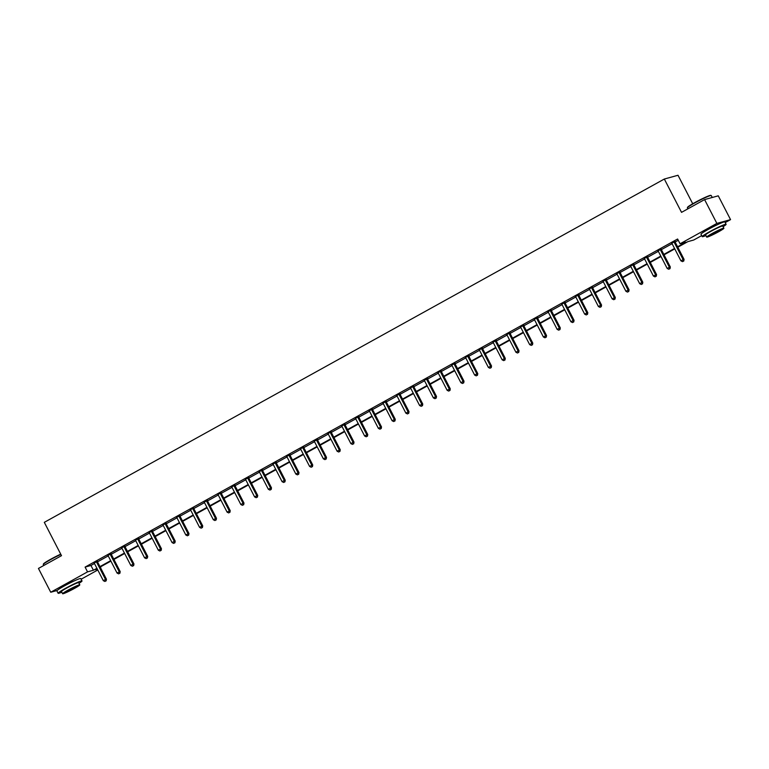 <?xml version="1.0" encoding="UTF-8"?>
<svg xmlns="http://www.w3.org/2000/svg" width="769" height="769" viewBox="0 0 769 769"><rect width="100%" height="100%" fill="white"/><g stroke="black" fill="none" stroke-linecap="round" stroke-linejoin="round"><path stroke-width="1.15" d="M62.231 587.131A8.382 0.654 -27.3 0 1 65.711 585.046A8.382 0.654 -27.3 0 1 74.631 580.73M706.327 230.489A8.382 0.654 -27.3 0 1 709.806 228.412A8.382 0.654 -27.3 0 1 718.727 224.096M692.725 203.775L678.008 175.265L664.329 179.033L44.304 522.343L61.501 555.67L38.45 568.435L50.735 592.245L87.541 571.867L93.405 570.242L96.923 568.301M664.329 179.033L681.536 212.359L704.587 199.594L718.265 195.826L730.55 219.626L725.215 222.587M701.693 235.612L693.744 240.015L687.88 241.629L677.797 247.214M100.566 566.82L100.826 568.31M97.798 569.983L81.12 579.22M57.146 590.477L50.735 592.245M704.587 199.594L716.871 223.404L730.55 219.626M111.111 553.69L107.929 555.458M138.612 538.463L135.431 540.223M166.123 523.237L162.941 524.996M193.625 508.001L190.443 509.77M221.136 492.775L217.954 494.534M248.637 477.539L245.455 479.308M276.148 462.313L272.966 464.072M303.649 447.087L300.468 448.846M331.16 431.851L327.969 433.62M358.662 416.625L355.48 418.384M386.173 401.389L382.981 403.158M413.674 386.163L410.492 387.922M441.185 370.937L437.994 372.696M468.686 355.701L465.505 357.47M496.197 340.475L493.006 342.234M523.699 325.239L520.517 327.008M551.2 310.013L548.018 311.772M578.711 294.787L575.529 296.546M606.212 279.551L603.031 281.319M633.723 264.325L630.542 266.084M661.225 249.089L658.043 250.857M677.576 246.791L685.929 242.168L680.065 243.783L677.604 239.015L85.09 567.099L90.944 565.484L94.472 563.533M97.49 561.86L108.218 555.92M111.082 553.449L111.13 553.863A1.077 1 -105.4 0 0 111.255 554.257L121.973 548.307M124.838 545.836L124.886 546.25A1.077 1 -105.4 0 0 125.001 546.634L135.728 540.694M138.583 538.223L138.641 538.636A1.077 1 -105.4 0 0 138.756 539.021L149.484 533.071M152.502 531.398L163.23 525.458M166.094 522.987L166.142 523.401A1.077 1 -105.4 0 0 166.258 523.795L176.985 517.845M179.85 515.374L179.898 515.788A1.077 1 -105.4 0 0 180.013 516.182L190.741 510.231M193.596 507.761L193.644 508.174A1.077 1 -105.4 0 0 193.769 508.559L204.496 502.618M207.351 500.148L207.399 500.552A1.077 1 -105.4 0 0 207.524 500.946L218.242 494.996M221.107 492.535L221.155 492.939A1.077 1 -105.4 0 0 221.27 493.333L231.998 487.383M234.862 484.912L234.91 485.326A1.077 1 -105.4 0 0 235.026 485.72L245.753 479.769M248.772 478.097L259.509 472.156M262.364 469.686L262.412 470.099A1.077 1 -105.4 0 0 262.537 470.484L273.255 464.543M276.282 462.861L287.01 456.921M289.875 454.46L289.923 454.863A1.077 1 -105.4 0 0 290.038 455.258L300.766 449.307M303.62 446.837L303.668 447.25A1.077 1 -105.4 0 0 303.793 447.645L314.511 441.694M317.376 439.224L317.424 439.637A1.077 1 -105.4 0 0 317.549 440.031L328.267 434.081M331.131 431.611L331.179 432.024A1.077 1 -105.4 0 0 331.295 432.409L342.022 426.468M344.877 423.998L344.935 424.401A1.077 1 -105.4 0 0 345.05 424.796L355.778 418.845M358.633 416.385L358.681 416.788A1.077 1 -105.4 0 0 358.806 417.183L369.524 411.232M372.552 409.56L383.279 403.619M386.144 401.149L386.192 401.562A1.077 1 -105.4 0 0 386.307 401.956L397.035 396.006M399.89 393.536L399.938 393.949A1.077 1 -105.4 0 0 400.063 394.334L410.79 388.393M413.645 385.923L413.693 386.326A1.077 1 -105.4 0 0 413.818 386.72L424.536 380.77M427.401 378.31L427.449 378.713A1.077 1 -105.4 0 0 427.564 379.107L438.292 373.157M441.156 370.687L441.204 371.1A1.077 1 -105.4 0 0 441.319 371.494L452.047 365.544M454.902 363.074L454.95 363.487A1.077 1 -105.4 0 0 455.075 363.881L465.793 357.931M468.821 356.258L479.548 350.318M482.413 347.848L482.461 348.251A1.077 1 -105.4 0 0 482.576 348.645L493.304 342.695M496.332 341.023L507.059 335.082M509.914 332.612L509.962 333.025A1.077 1 -105.4 0 0 510.087 333.419L520.805 327.469M523.67 324.999L523.718 325.412A1.077 1 -105.4 0 0 523.843 325.806L534.561 319.856M537.425 317.386L537.473 317.799A1.077 1 -105.4 0 0 537.589 318.183L548.316 312.243M551.171 309.772L551.229 310.176A1.077 1 -105.4 0 0 551.344 310.57L562.072 304.62M565.09 302.948L575.818 297.007M578.682 294.537L578.73 294.95A1.077 1 -105.4 0 0 578.846 295.344L589.573 289.394M592.438 286.924L592.486 287.337A1.077 1 -105.4 0 0 592.601 287.721L603.329 281.781M606.183 279.31L606.232 279.724A1.077 1 -105.4 0 0 606.356 280.108L617.084 274.168M620.102 272.486L630.83 266.545M633.694 264.084L633.743 264.488A1.077 1 -105.4 0 0 633.858 264.882L644.585 258.932M647.45 256.462L647.498 256.875A1.077 1 -105.4 0 0 647.613 257.269L658.341 251.319M661.359 249.646L672.087 243.706M674.951 241.235L674.999 241.649A1.077 1 -105.4 0 0 675.124 242.033L678.258 240.284M674.98 241.476L671.798 243.244M647.479 256.711L644.287 258.471M619.968 271.938L616.786 273.697M592.466 287.164L589.275 288.933M564.955 302.4L561.774 304.159M537.454 317.626L534.263 319.395M509.943 332.862L506.761 334.621M482.442 348.088L479.26 349.847M454.931 363.314L451.749 365.083M427.429 378.55L424.248 380.309M399.918 393.776L396.737 395.545M372.417 409.012L369.235 410.771M344.906 424.238L341.724 425.997M317.405 439.464L314.223 441.233M289.903 454.7L286.712 456.459M262.392 469.926L259.211 471.695M234.891 485.162L231.7 486.921M207.38 500.388L204.198 502.147M179.879 515.615L176.687 517.383M152.368 530.85L149.186 532.609M124.866 546.077L121.675 547.845M97.355 561.312L94.174 563.071M85.09 567.099L87.541 571.867M680.065 243.783L716.871 223.404M97.144 568.724L95.366 569.704L97.365 569.156M674.769 248.887L664.041 254.827M661.013 256.5L650.286 262.44M647.258 264.123L636.53 270.054M633.512 271.736L622.784 277.676M619.756 279.349L609.029 285.289M606.001 286.962L595.273 292.902M592.245 294.575L581.518 300.516M578.499 302.198L567.772 308.138M564.744 309.811L554.016 315.751M550.989 317.424L540.261 323.365M537.243 325.037L526.515 330.978M523.487 332.65L512.76 338.591M509.732 340.273L499.004 346.213M495.976 347.886L485.249 353.827M482.23 355.499L471.503 361.44M468.475 363.112L457.747 369.053M454.719 370.725L443.992 376.666M440.964 378.348L430.236 384.289M427.218 385.961L416.49 391.902M413.462 393.574L402.735 399.515M399.707 401.187L388.979 407.128M385.961 408.8L375.224 414.741M372.206 416.423L361.478 422.364M358.45 424.036L347.723 429.977M344.695 431.649L333.967 437.59M330.949 439.262L320.221 445.203M317.193 446.876L306.466 452.816M303.438 454.498L292.71 460.439M289.682 462.111L278.955 468.052M275.936 469.724L265.209 475.665M262.181 477.338L251.453 483.278M248.425 484.951L237.698 490.891M234.67 492.573L223.942 498.514M220.924 500.186L210.197 506.127M207.169 507.8L196.441 513.74M193.413 515.413L182.686 521.353M179.667 523.026L168.93 528.966M165.912 530.648L155.184 536.589M152.156 538.262L141.429 544.202M138.401 545.875L127.673 551.815M124.655 553.488L113.927 559.428M110.899 561.101L100.172 567.041M99.951 566.618L110.678 560.678M113.706 559.005L124.434 553.065M127.462 551.392L138.189 545.452M141.208 543.779L151.935 537.839M154.963 536.156L165.691 530.226M168.719 528.543L179.446 522.603M182.464 520.93L193.192 514.99M196.22 513.317L206.948 507.377M209.975 505.704L220.703 499.763M223.731 498.081L234.458 492.15M237.477 490.468L248.204 484.528M251.232 482.855L261.96 476.915M264.988 475.242L275.715 469.301M278.743 467.629L289.471 461.688M292.489 460.006L303.217 454.075M306.245 452.393L316.972 446.453M320 444.78L330.728 438.839M333.756 437.167L344.483 431.226M347.501 429.554L358.229 423.613M361.257 421.931L371.985 416M375.012 414.318L385.74 408.377M388.758 406.705L399.486 400.764M402.514 399.092L413.241 393.151M416.269 391.479L426.997 385.538M430.025 383.856L440.752 377.915M443.771 376.243L454.498 370.302M457.526 368.63L468.254 362.689M471.282 361.017L482.009 355.076M485.037 353.404L495.765 347.463M498.783 345.781L509.511 339.84M512.539 338.168L523.266 332.227M526.294 330.555L537.022 324.614M540.049 322.942L550.777 317.001M553.795 315.328L564.523 309.388M567.551 307.706L578.278 301.765M581.306 300.093L592.034 294.152M595.052 292.48L605.78 286.539M608.808 284.866L619.535 278.926M622.563 277.253L633.291 271.313M636.319 269.631L647.046 263.69M650.065 262.018L660.792 256.077M663.82 254.404L674.548 248.464M90.944 565.484L93.405 570.242M674.057 241.735L674.077 241.899A1.077 1 -105.4 0 0 674.192 242.293L683.141 259.624L680.94 260.845L671.991 243.513A1.077 1 -105.4 0 0 671.741 243.187L671.625 243.081M674.192 242.293L675.124 242.033L684.064 259.364L683.141 259.624L683.401 261.152L682.516 261.633L683.401 261.152M683.766 261.047L684.064 259.364M680.94 260.845L682.516 261.633M687.38 207.784L687.524 207.351A13.111 1.029 -27.3 0 1 694.667 202.67A13.111 1.029 -27.3 0 1 710.758 195.364L711.19 195.499A13.438 1.057 152.7 0 0 694.705 202.987A13.438 1.057 152.7 0 0 687.38 207.784A13.438 1.057 152.7 0 0 687.38 207.88L687.88 208.841M712.257 197.479L711.258 195.557A13.438 1.057 152.7 0 0 711.19 195.499M723.1 226.692A13.438 1.057 152.7 0 0 726.109 224.308A13.438 1.057 152.7 0 0 709.547 231.748A13.438 1.057 152.7 0 0 702.222 236.641A13.438 1.057 152.7 0 0 705.904 235.564M726.109 224.308L724.879 221.933A13.438 1.057 152.7 0 0 708.316 229.364A13.438 1.057 152.7 0 0 701.001 234.257L702.222 236.641M706.701 237.102L705.567 234.91A9.67 0.759 -27.3 0 1 710.835 231.392A9.67 0.759 -27.3 0 1 722.764 226.038L723.889 228.23A9.67 0.759 152.7 0 0 711.969 233.584A9.67 0.759 152.7 0 0 706.701 237.102A9.67 0.759 152.7 0 0 718.621 231.748A9.67 0.759 152.7 0 0 723.889 228.23M713.151 233.257A6.239 0.49 152.7 0 0 709.758 235.525A6.239 0.49 152.7 0 0 717.439 232.075A6.239 0.49 152.7 0 0 720.832 229.806A6.239 0.49 152.7 0 0 713.151 233.257M60.857 554.42A13.438 1.057 152.7 0 0 50.61 559.63A13.438 1.057 152.7 0 0 43.285 564.427L43.429 563.994A13.111 1.029 -27.3 0 1 50.571 559.313A13.111 1.029 -27.3 0 1 60.722 554.161M79.005 583.325A13.438 1.057 152.7 0 0 82.014 580.951A13.438 1.057 152.7 0 0 65.452 588.381A13.438 1.057 152.7 0 0 58.127 593.274A13.438 1.057 152.7 0 0 61.808 592.197M82.014 580.951L80.783 578.567A13.438 1.057 152.7 0 0 64.221 586.007A13.438 1.057 152.7 0 0 56.906 590.89L58.127 593.274M62.606 593.735L61.472 591.553A9.67 0.759 -27.3 0 1 66.74 588.025A9.67 0.759 -27.3 0 1 78.669 582.671L79.793 584.863A9.67 0.759 152.7 0 0 67.874 590.217A9.67 0.759 152.7 0 0 62.606 593.735A9.67 0.759 152.7 0 0 74.526 588.381A9.67 0.759 152.7 0 0 79.793 584.863M69.056 589.89A6.239 0.49 152.7 0 0 65.663 592.159A6.239 0.49 152.7 0 0 73.343 588.708A6.239 0.49 152.7 0 0 76.737 586.439A6.239 0.49 152.7 0 0 69.056 589.89M43.285 564.427A13.438 1.057 152.7 0 0 43.285 564.513L43.785 565.484M660.302 249.348L660.321 249.512A1.077 1 -105.4 0 0 660.446 249.906L669.386 267.237L667.184 268.458L658.235 251.127A1.077 1 -105.4 0 0 657.995 250.809L657.87 250.694M661.196 248.848L661.244 249.262A1.077 1 -105.4 0 0 661.369 249.646L670.308 266.978L669.386 267.237L669.645 268.766L668.761 269.256L669.645 268.766M670.01 268.66L670.308 266.978M667.184 268.458L668.761 269.256M646.546 256.961L646.575 257.134A1.077 1 -105.4 0 0 646.691 257.519L655.64 274.85L653.429 276.071L644.489 258.74A1.077 1 -105.4 0 0 644.239 258.422L644.114 258.307M646.691 257.519L647.613 257.269L656.563 274.6L655.64 274.85L655.89 276.379L655.005 276.869L655.89 276.379M656.265 276.273L656.563 274.6M653.429 276.071L655.005 276.869M632.8 264.574L632.82 264.747A1.077 1 -105.4 0 0 632.935 265.132L641.884 282.463L639.683 283.684L630.734 266.353A1.077 1 -105.4 0 0 630.484 266.036L630.359 265.92M632.935 265.132L633.858 264.882L642.807 282.213L641.884 282.463L642.134 283.992L641.259 284.482L642.134 283.992M642.509 283.896L642.807 282.213M639.683 283.684L641.259 284.482M619.045 272.188L619.064 272.361A1.077 1 -105.4 0 0 619.189 272.755L628.129 290.086L625.928 291.297L616.978 273.975A1.077 1 -105.4 0 0 616.738 273.649L616.613 273.543M619.939 271.697L619.987 272.101A1.077 1 -105.4 0 0 620.112 272.495L629.052 289.826L628.129 290.086L628.388 291.605L627.504 292.095L628.388 291.605M628.754 291.509L629.052 289.826M625.928 291.297L627.504 292.095M605.29 279.81L605.309 279.974A1.077 1 -105.4 0 0 605.434 280.368L614.373 297.699L612.172 298.92L603.223 281.589A1.077 1 -105.4 0 0 602.983 281.262L602.858 281.156M605.434 280.368L606.356 280.108L615.296 297.44L614.373 297.699L614.633 299.228L613.749 299.708L614.633 299.228M614.998 299.122L615.296 297.44M612.172 298.92L613.749 299.708M591.544 287.423L591.563 287.587A1.077 1 -105.4 0 0 591.678 287.981L600.627 305.312L598.417 306.533L589.477 289.202A1.077 1 -105.4 0 0 589.227 288.884L589.102 288.769M591.678 287.981L592.601 287.721L601.55 305.053L600.627 305.312L600.877 306.841L599.993 307.331L600.877 306.841M601.252 306.735L601.55 305.053M598.417 306.533L599.993 307.331M577.788 295.036L577.807 295.209A1.077 1 -105.4 0 0 577.923 295.594L586.872 312.925L584.671 314.146L575.721 296.815A1.077 1 -105.4 0 0 575.472 296.498L575.347 296.382M577.923 295.594L578.846 295.344L587.795 312.675L586.872 312.925L587.122 314.454L586.247 314.944L587.122 314.454M587.497 314.348L587.795 312.675M584.671 314.146L586.247 314.944M564.033 302.65L564.052 302.823A1.077 1 -105.4 0 0 564.177 303.207L573.116 320.538L570.915 321.759L561.966 304.428A1.077 1 -105.4 0 0 561.726 304.111L561.601 304.005M564.927 302.159L564.975 302.563A1.077 1 -105.4 0 0 565.1 302.957L574.039 320.288L573.116 320.538L573.376 322.067L572.492 322.557L573.376 322.067M573.741 321.971L574.039 320.288M570.915 321.759L572.492 322.557M550.277 310.263L550.296 310.436A1.077 1 -105.4 0 0 550.421 310.83L559.361 328.161L557.16 329.382L548.22 312.051A1.077 1 -105.4 0 0 547.97 311.724L547.845 311.618M550.421 310.83L551.344 310.57L560.293 327.902L559.361 328.161L559.621 329.68L558.736 330.17L559.621 329.68M559.986 329.584L560.293 327.902M557.16 329.382L558.736 330.17M536.531 317.885L536.551 318.049A1.077 1 -105.4 0 0 536.666 318.443L545.615 335.774L543.404 336.995L534.465 319.664A1.077 1 -105.4 0 0 534.215 319.337L534.09 319.231M536.666 318.443L537.589 318.183L546.538 335.515L545.615 335.774L545.865 337.303L544.981 337.783L545.865 337.303M546.24 337.197L546.538 335.515M543.404 336.995L544.981 337.783M522.776 325.498L522.795 325.662A1.077 1 -105.4 0 0 522.91 326.056L531.86 343.387L529.658 344.608L520.709 327.277A1.077 1 -105.4 0 0 520.459 326.96L520.334 326.844M522.91 326.056L523.843 325.806L532.782 343.128L531.86 343.387L532.11 344.916L531.235 345.406L532.11 344.916M532.484 344.81L532.782 343.128M529.658 344.608L531.235 345.406M509.02 333.112L509.04 333.285A1.077 1 -105.4 0 0 509.165 333.669L518.104 351L515.903 352.221L506.954 334.89A1.077 1 -105.4 0 0 506.713 334.573L506.588 334.457M509.165 333.669L510.087 333.419L519.027 350.751L518.104 351L518.364 352.529L517.479 353.019L518.364 352.529M518.729 352.423L519.027 350.751M515.903 352.221L517.479 353.019M495.265 340.725L495.284 340.898A1.077 1 -105.4 0 0 495.409 341.282L504.349 358.614L502.147 359.834L493.208 342.503A1.077 1 -105.4 0 0 492.958 342.186L492.833 342.08M496.168 340.234L496.216 340.638A1.077 1 -105.4 0 0 496.332 341.032L505.281 358.364L504.349 358.614L504.608 360.142L503.724 360.632L504.608 360.142M504.973 360.046L505.281 358.364M502.147 359.834L503.724 360.632M481.519 348.338L481.538 348.511A1.077 1 -105.4 0 0 481.654 348.905L490.603 366.236L488.392 367.457L479.452 350.126A1.077 1 -105.4 0 0 479.202 349.799L479.077 349.693M481.654 348.905L482.576 348.645L491.526 365.977L490.603 366.236L490.853 367.755L489.978 368.245L490.853 367.755M491.228 367.659L491.526 365.977M488.392 367.457L489.978 368.245M467.763 355.96L467.783 356.124A1.077 1 -105.4 0 0 467.898 356.518L476.847 373.849L474.646 375.07L465.697 357.739A1.077 1 -105.4 0 0 465.447 357.412L465.332 357.306M468.657 355.461L468.706 355.874A1.077 1 -105.4 0 0 468.83 356.258L477.77 373.59L476.847 373.849L477.107 375.378L476.222 375.858L477.107 375.378M477.472 375.272L477.77 373.59M474.646 375.07L476.222 375.858M454.008 363.574L454.027 363.737A1.077 1 -105.4 0 0 454.152 364.131L463.092 381.462L460.891 382.683L451.941 365.352A1.077 1 -105.4 0 0 451.701 365.035L451.576 364.919M454.152 364.131L455.075 363.881L464.015 381.203L463.092 381.462L463.351 382.991L462.467 383.481L463.351 382.991M463.717 382.885L464.015 381.203M460.891 382.683L462.467 383.481M440.252 371.187L440.281 371.36A1.077 1 -105.4 0 0 440.397 371.744L449.346 389.076L447.135 390.296L438.195 372.965A1.077 1 -105.4 0 0 437.946 372.648L437.821 372.532M440.397 371.744L441.319 371.494L450.269 388.826L449.346 389.076L449.596 390.604L448.712 391.094L449.596 390.604M449.971 390.498L450.269 388.826M447.135 390.296L448.712 391.094M426.507 378.8L426.526 378.973A1.077 1 -105.4 0 0 426.641 379.357L435.59 396.689L433.389 397.909L424.44 380.578A1.077 1 -105.4 0 0 424.19 380.261L424.065 380.155M426.641 379.357L427.564 379.107L436.513 396.439L435.59 396.689L435.84 398.217L434.966 398.707L435.84 398.217M436.215 398.121L436.513 396.439M433.389 397.909L434.966 398.707M412.751 386.413L412.77 386.586A1.077 1 -105.4 0 0 412.895 386.98L421.835 404.311L419.634 405.532L410.684 388.201A1.077 1 -105.4 0 0 410.444 387.874L410.319 387.768M412.895 386.98L413.818 386.72L422.758 404.052L421.835 404.311L422.094 405.83L421.21 406.32L422.094 405.83M422.46 405.734L422.758 404.052M419.634 405.532L421.21 406.32M398.996 394.036L399.015 394.199A1.077 1 -105.4 0 0 399.14 394.593L408.079 411.924L405.878 413.145L396.939 395.814A1.077 1 -105.4 0 0 396.689 395.487L396.564 395.381M399.14 394.593L400.063 394.334L409.012 411.665L408.079 411.924L408.339 413.453L407.455 413.933L408.339 413.453M408.704 413.347L409.012 411.665M405.878 413.145L407.455 413.933M385.25 401.649L385.269 401.812A1.077 1 -105.4 0 0 385.384 402.206L394.334 419.538L392.123 420.758L383.183 403.427A1.077 1 -105.4 0 0 382.933 403.11L382.808 402.994M385.384 402.206L386.307 401.956L395.256 419.278L394.334 419.538L394.584 421.066L393.699 421.556L394.584 421.066M394.958 420.96L395.256 419.278M392.123 420.758L393.699 421.556M371.494 409.262L371.514 409.435A1.077 1 -105.4 0 0 371.629 409.819L380.578 427.151L378.377 428.371L369.428 411.04A1.077 1 -105.4 0 0 369.178 410.723L369.053 410.608M372.388 408.762L372.436 409.175A1.077 1 -105.4 0 0 372.552 409.569L381.501 426.901L380.578 427.151L380.828 428.679L379.953 429.169L380.828 428.679M381.203 428.573L381.501 426.901M378.377 428.371L379.953 429.169M357.739 416.875L357.758 417.048A1.077 1 -105.4 0 0 357.883 417.432L366.823 434.764L364.621 435.985L355.672 418.653A1.077 1 -105.4 0 0 355.432 418.336L355.307 418.23M357.883 417.432L358.806 417.183L367.745 434.514L366.823 434.764L367.082 436.292L366.198 436.782L367.082 436.292M367.447 436.196L367.745 434.514M364.621 435.985L366.198 436.782M343.983 424.488L344.003 424.661A1.077 1 -105.4 0 0 344.127 425.055L353.067 442.386L350.866 443.607L341.926 426.276A1.077 1 -105.4 0 0 341.676 425.949L341.551 425.843M344.127 425.055L345.05 424.796L354 442.127L353.067 442.386L353.327 443.905L352.442 444.395L353.327 443.905M353.692 443.809L354 442.127M350.866 443.607L352.442 444.395M330.237 432.111L330.257 432.274A1.077 1 -105.4 0 0 330.372 432.668L339.321 450L337.11 451.22L328.171 433.889A1.077 1 -105.4 0 0 327.921 433.562L327.796 433.456M330.372 432.668L331.295 432.409L340.244 449.74L339.321 450L339.571 451.528L338.696 452.009L339.571 451.528M339.946 451.422L340.244 449.74M337.11 451.22L338.696 452.009M316.482 439.724L316.501 439.887A1.077 1 -105.4 0 0 316.617 440.281L325.566 457.613L323.365 458.833L314.415 441.502A1.077 1 -105.4 0 0 314.165 441.185L314.04 441.07M316.617 440.281L317.549 440.031L326.489 457.353L325.566 457.613L325.816 459.141L324.941 459.631L325.816 459.141M326.191 459.035L326.489 457.353M323.365 458.833L324.941 459.631M302.726 447.337L302.746 447.51A1.077 1 -105.4 0 0 302.871 447.894L311.81 465.226L309.609 466.447L300.66 449.115A1.077 1 -105.4 0 0 300.419 448.798L300.294 448.683M302.871 447.894L303.793 447.645L312.733 464.976L311.81 465.226L312.07 466.754L311.185 467.244L312.07 466.754M312.435 466.658L312.733 464.976M309.609 466.447L311.185 467.244M288.971 454.95L288.99 455.123A1.077 1 -105.4 0 0 289.115 455.508L298.055 472.839L295.854 474.06L286.914 456.728A1.077 1 -105.4 0 0 286.664 456.411L286.539 456.305M289.115 455.508L290.038 455.258L298.987 472.589L298.055 472.839L298.314 474.367L297.43 474.858L298.314 474.367M298.68 474.271L298.987 472.589M295.854 474.06L297.43 474.858M275.225 462.563L275.244 462.736A1.077 1 -105.4 0 0 275.36 463.13L284.309 480.462L282.098 481.682L273.158 464.351A1.077 1 -105.4 0 0 272.908 464.024L272.784 463.918M276.119 462.073L276.167 462.477A1.077 1 -105.4 0 0 276.282 462.871L285.232 480.202L284.309 480.462L284.559 481.99L283.684 482.471L284.559 481.99M284.934 481.884L285.232 480.202M282.098 481.682L283.684 482.471M261.47 470.186L261.489 470.349A1.077 1 -105.4 0 0 261.604 470.743L270.553 488.075L268.352 489.295L259.403 471.964A1.077 1 -105.4 0 0 259.153 471.637L259.038 471.532M261.604 470.743L262.537 470.484L271.476 487.815L270.553 488.075L270.813 489.603L269.929 490.084L270.813 489.603M271.178 489.497L271.476 487.815M268.352 489.295L269.929 490.084M247.714 477.799L247.733 477.962A1.077 1 -105.4 0 0 247.858 478.356L256.798 495.688L254.597 496.909L245.647 479.577A1.077 1 -105.4 0 0 245.407 479.26L245.282 479.145M248.608 477.299L248.656 477.712A1.077 1 -105.4 0 0 248.781 478.107L257.721 495.428L256.798 495.688L257.057 497.216L256.173 497.706L257.057 497.216M257.423 497.11L257.721 495.428M254.597 496.909L256.173 497.706M233.959 485.412L233.987 485.585A1.077 1 -105.4 0 0 234.103 485.97L243.052 503.301L240.841 504.522L231.902 487.19A1.077 1 -105.4 0 0 231.652 486.873L231.527 486.758M234.103 485.97L235.026 485.72L243.975 503.051L243.052 503.301L243.302 504.829L242.418 505.32L243.302 504.829M243.677 504.733L243.975 503.051M240.841 504.522L242.418 505.32M220.213 493.025L220.232 493.198A1.077 1 -105.4 0 0 220.347 493.583L229.297 510.914L227.095 512.135L218.146 494.803A1.077 1 -105.4 0 0 217.896 494.486L217.771 494.38M220.347 493.583L221.27 493.333L230.219 510.664L229.297 510.914L229.547 512.442L228.672 512.933L229.547 512.442M229.921 512.346L230.219 510.664M227.095 512.135L228.672 512.933M206.457 500.638L206.477 500.811A1.077 1 -105.4 0 0 206.601 501.205L215.541 518.537L213.34 519.757L204.391 502.426A1.077 1 -105.4 0 0 204.15 502.099L204.025 501.994M206.601 501.205L207.524 500.946L216.464 518.277L215.541 518.537L215.801 520.065L214.916 520.546L215.801 520.065M216.166 519.959L216.464 518.277M213.34 519.757L214.916 520.546M192.702 508.261L192.721 508.424A1.077 1 -105.4 0 0 192.846 508.818L201.786 526.15L199.584 527.371L190.645 510.039A1.077 1 -105.4 0 0 190.395 509.722L190.27 509.607M192.846 508.818L193.769 508.559L202.718 525.89L201.786 526.15L202.045 527.678L201.161 528.168L202.045 527.678M202.41 527.572L202.718 525.89M199.584 527.371L201.161 528.168M178.956 515.874L178.975 516.037A1.077 1 -105.4 0 0 179.09 516.432L188.04 533.763L185.829 534.984L176.889 517.652A1.077 1 -105.4 0 0 176.639 517.335L176.514 517.22M179.09 516.432L180.013 516.182L188.963 533.513L188.04 533.763L188.29 535.291L187.405 535.782L188.29 535.291M188.665 535.186L188.963 533.513M185.829 534.984L187.405 535.782M165.2 523.487L165.22 523.66A1.077 1 -105.4 0 0 165.335 524.045L174.284 541.376L172.083 542.597L163.134 525.265A1.077 1 -105.4 0 0 162.884 524.948L162.759 524.833M165.335 524.045L166.258 523.795L175.207 541.126L174.284 541.376L174.534 542.904L173.659 543.395L174.534 542.904M174.909 542.808L175.207 541.126M172.083 542.597L173.659 543.395M151.445 531.1L151.464 531.273A1.077 1 -105.4 0 0 151.589 531.658L160.529 548.989L158.327 550.21L149.378 532.879A1.077 1 -105.4 0 0 149.138 532.561L149.013 532.456M152.339 530.61L152.387 531.014A1.077 1 -105.4 0 0 152.512 531.408L161.452 548.739L160.529 548.989L160.788 550.517L159.904 551.008L160.788 550.517M161.154 550.421L161.452 548.739M158.327 550.21L159.904 551.008M137.689 538.713L137.709 538.886A1.077 1 -105.4 0 0 137.834 539.28L146.773 556.612L144.572 557.833L135.632 540.501A1.077 1 -105.4 0 0 135.382 540.174L135.257 540.069M137.834 539.28L138.756 539.021L147.706 556.352L146.773 556.612L147.033 558.14L146.148 558.621L147.033 558.14M147.398 558.034L147.706 556.352M144.572 557.833L146.148 558.621M123.944 546.336L123.963 546.499A1.077 1 -105.4 0 0 124.078 546.894L133.027 564.225L130.817 565.446L121.877 548.114A1.077 1 -105.4 0 0 121.627 547.797L121.502 547.682M124.078 546.894L125.001 546.634L133.95 563.965L133.027 564.225L133.277 565.753L132.403 566.244L133.277 565.753M133.652 565.648L133.95 563.965M130.817 565.446L132.403 566.244M110.188 553.949L110.207 554.113A1.077 1 -105.4 0 0 110.323 554.507L119.272 571.838L117.071 573.059L108.121 555.727A1.077 1 -105.4 0 0 107.871 555.41L107.747 555.295M110.323 554.507L111.255 554.257L120.195 571.588L119.272 571.838L119.531 573.366L118.647 573.857L119.531 573.366M119.897 573.261L120.195 571.588M117.071 573.059L118.647 573.857M96.433 561.562L96.452 561.735A1.077 1 -105.4 0 0 96.577 562.12L105.516 579.451L103.315 580.672L94.366 563.341A1.077 1 -105.4 0 0 94.126 563.023L94.001 562.908M97.327 561.072L97.375 561.476A1.077 1 -105.4 0 0 97.5 561.87L106.439 579.201L105.516 579.451L105.776 580.98L104.892 581.47L105.776 580.98M106.141 580.883L106.439 579.201M103.315 580.672L104.892 581.47M674.077 241.899L674.999 241.649M660.321 249.512L661.244 249.262M660.446 249.906L661.369 249.646M646.575 257.134L647.498 256.875M632.82 264.747L633.743 264.488M619.064 272.361L619.987 272.101M619.189 272.755L620.112 272.495M605.309 279.974L606.232 279.724M591.563 287.587L592.486 287.337M577.807 295.209L578.73 294.95M564.052 302.823L564.975 302.563M564.177 303.207L565.1 302.957M550.296 310.436L551.229 310.176M536.551 318.049L537.473 317.799M522.795 325.662L523.718 325.412M509.04 333.285L509.962 333.025M495.284 340.898L496.216 340.638M495.409 341.282L496.332 341.032M481.538 348.511L482.461 348.251M467.783 356.124L468.706 355.874M467.898 356.518L468.83 356.258M454.027 363.737L454.95 363.487M440.281 371.36L441.204 371.1M426.526 378.973L427.449 378.713M412.77 386.586L413.693 386.326M399.015 394.199L399.938 393.949M385.269 401.812L386.192 401.562M371.514 409.435L372.436 409.175M371.629 409.819L372.552 409.569M357.758 417.048L358.681 416.788M344.003 424.661L344.935 424.401M330.257 432.274L331.179 432.024M316.501 439.887L317.424 439.637M302.746 447.51L303.668 447.25M288.99 455.123L289.923 454.863M275.244 462.736L276.167 462.477M275.36 463.13L276.282 462.871M261.489 470.349L262.412 470.099M247.733 477.962L248.656 477.712M247.858 478.356L248.781 478.107M233.987 485.585L234.91 485.326M220.232 493.198L221.155 492.939M206.477 500.811L207.399 500.552M192.721 508.424L193.644 508.174M178.975 516.037L179.898 515.788M165.22 523.66L166.142 523.401M151.464 531.273L152.387 531.014M151.589 531.658L152.512 531.408M137.709 538.886L138.641 538.636M123.963 546.499L124.886 546.25M110.207 554.113L111.13 553.863M96.452 561.735L97.375 561.476M96.577 562.12L97.5 561.87"/></g></svg>
